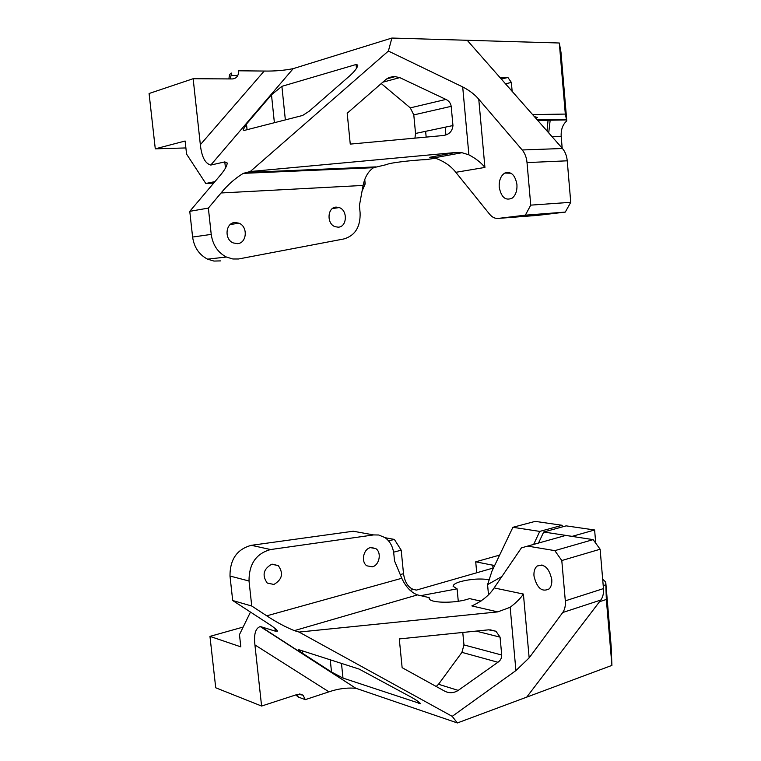 <?xml version="1.0" encoding="UTF-8"?>
<svg xmlns="http://www.w3.org/2000/svg" width="761" height="761" viewBox="0 0 761 761"><rect width="100%" height="100%" fill="white"/><g stroke="black" fill="none" stroke-linecap="round" stroke-linejoin="round"><path stroke-width="1.14" d="M185.893 147.938L155.282 148.833L149.08 93.508L193.151 78.716L232.381 78.944C236.623 78.478 238.697 75.758 238.593 70.792L264.2 71.049C274.692 71.23 284.357 70.431 293.204 68.642L210.778 165.061L224.799 161.903L225.456 168.076M559.306 43.006L565.318 114.083L566.783 120.894L560.981 52.243L559.306 43.006L391.886 38.05L293.204 68.642M237.679 75.748L231.686 75.32M228.871 78.925L229.613 74.359L231.725 73.037L230.155 78.935M264.2 71.049L200.343 144.704C201.636 156.766 205.118 163.548 210.778 165.061M200.343 144.704L193.151 78.716M155.282 148.833L185.123 141.013L186.569 154.093L205.803 183.487L213.67 183.106M214.935 181.622L205.803 183.487M220.462 260.899L213.965 261.071L207.563 259.149C199.106 254.726 194.122 247.363 192.6 237.052L211.225 234.398L208.362 208.086L189.765 211.33L219.843 175.829C224.59 170.245 227.054 165.974 227.216 163.006L224.799 161.903M362.046 191.173L365.175 183.934L364.747 179.529M365.175 183.934L363.387 184.029M388.386 51.054L462.698 86.935L468.89 154.825L462.003 152.714L434.293 157.831L429.737 157.299L455.439 152.523L250.264 171.529L388.386 51.054L391.886 38.05M455.439 152.523L462.003 152.714M350.26 144.105L442.731 135.572C448.895 134.878 452.31 131.539 452.957 125.546L451.187 106.331C450.655 103.106 448.895 100.804 445.917 99.425L399.791 77.622L394.103 76.442L389.099 77.498L385.979 79.439L347.197 113.237L350.26 144.105M467.197 40.285L562.446 148.5C565.157 151.686 566.755 155.786 567.24 160.809L527.021 162.588C526.517 157.441 524.909 153.237 522.198 149.974L478.764 99.225L484.919 167.439C481.218 162.749 475.882 158.554 468.89 154.825M478.764 99.225C474.826 94.535 469.47 90.445 462.698 86.935M208.362 208.086L221.061 192.971L363.102 185.437L359.401 205.613L360.105 212.747C360.543 226.826 355.168 235.549 343.991 238.925L238.507 258.987L232.856 258.987L226.378 257.028C217.817 252.49 212.766 244.956 211.225 234.398M235.054 222.497C225.589 222.593 223.991 239.258 233.113 242.892L237.327 243.663C246.868 243.415 248.229 226.664 239.011 223.192L235.054 222.497M336.219 207.106C327.382 207.135 326.383 223.791 335.049 226.683L338.236 227.178C347.111 227.016 347.929 210.321 339.197 207.563L336.219 207.106M250.264 171.529L243.292 173.356C235.12 178.321 227.71 184.856 221.061 192.971M363.102 185.437C364.852 177.094 368.334 171.177 373.556 167.696L387.282 164.424M356.462 68.395L356.081 64.504L357.803 65.085C357.413 67.739 354.759 71.287 349.841 75.739L309.128 111.268L302.612 115.472L244.271 130.426L243.044 129.941L246.478 124.062L271.487 94.792L274.388 122.711M414.926 138.141L415.544 133.451L413.794 114.911L410.284 107.872L381.251 83.558M525.356 215.163L498.284 218.407L537.922 215.344L565.271 212.1L570.75 202.312L530.74 205.137L525.356 215.163L565.271 212.1M498.284 218.407C495.078 218.711 492.177 217.304 489.599 214.202L455.81 172.309C450.731 165.774 443.558 160.952 434.293 157.831M499.226 187.177C501.261 197.432 505.618 201.066 512.277 198.069C515.711 195.149 517.261 190.65 516.938 184.562C515.149 174.935 511.097 171.101 504.781 173.07C500.757 175.753 498.902 180.452 499.226 187.177M567.24 160.809L570.75 202.312M527.021 162.588L530.74 205.137M356.081 64.504L281.893 86.335L271.487 94.792M192.6 237.052L189.765 211.33M499.806 77.337L507.901 77.479L511.363 82.426L512.153 91.358M532.586 114.578L565.318 114.083M562.189 148.214L561.19 136.466C560.847 129.646 562.712 124.452 566.783 120.894M534.412 116.652L537.352 117.384L535.868 118.297M435.596 158.183L426.35 159.601C411.444 160.124 386.15 163.368 387.168 164.595L387.292 164.747M425.627 131.32L426.17 137.104M445.185 127.192L445.898 134.887M456.286 152.457L457.171 153.608M506.036 172.547L506.465 173.118M295.801 694.926L298.179 697L305.266 699.644L328.961 691.844C338.065 688.695 347.045 687.516 355.901 688.315L260.899 626.703L275.282 631.154L277.508 631.145C276.899 629.737 273.798 627.216 268.214 623.601L232.695 600.524L229.993 576.039C229.917 559.402 237.042 549.157 251.349 545.314L353.275 531.226L363.149 533.023M599.535 601.704L606.346 599.468L611.92 665.399L611.14 645.937L605.737 582.022L602.674 579.264M611.92 665.399L457.38 722.95L356.671 688.534M243.159 627.064L209.96 636.377L215.724 687.782L261.594 706.046L297.903 694.241L303.087 695.183L305.266 699.644M250.474 612.072L239.468 634.617L240.818 646.85L209.96 636.377M261.594 706.046L254.925 644.919C253.717 634.322 255.487 628.206 260.233 626.569L260.899 626.703M476.738 572.767L475.711 561.818L499.635 555.102M385.18 537.732L394.369 539.416L401.199 550.193L403.511 573.689C404.823 582.155 408.115 587.397 413.375 589.423L416.391 590.108L493.499 567.953M394.369 539.416L388.595 540.89M401.199 550.193L393.599 552.182M497.751 611.892L510.155 607.288L515.929 670.574L452.205 716.358L299.063 632.068L497.751 611.892L471.839 605.918C481.827 601.38 489.256 595.378 494.127 587.92L521.418 547.882L527.658 546.094L554.817 550.641L593.142 539.625L600.125 549.233L603.463 588.605C603.806 593.342 602.912 597.147 600.79 600.048L526.726 697.124M458.217 690.398L497.932 662.27C500.51 660.481 501.775 658.065 501.718 655.031L500.072 637.147L495.953 631.25L488.619 629.823L399.287 638.926L402.131 667.673L444.881 691.264C449.456 693.414 453.908 693.128 458.217 690.398L438.526 684.263L436.215 686.479M554.817 550.641L561.789 560.534L565.318 600.848C565.68 605.689 564.814 609.58 562.731 612.519L529.161 657.865L515.929 670.574M529.161 657.865L523.406 594.065C520.61 598.26 516.186 602.664 510.155 607.288M251.349 545.314L270.631 549.547C256.153 553.513 248.952 563.996 249.018 581.004L251.748 606.022L266.759 615.83L401.789 578.274L394.521 560.886L393.856 554.084C392.99 546.712 390.003 541.204 384.885 537.532L378.683 535.002L373.632 534.926L353.275 531.226M270.631 549.547L373.632 534.926M273.912 584.458C282.264 579.549 283.71 573.261 278.241 565.594L271.744 564.243C263.382 569.019 261.879 575.287 267.225 583.05L273.912 584.458M372.348 566.812C379.473 565.299 381.879 552.343 375.753 548.576L370.417 547.635C363.33 549.023 360.781 561.97 366.859 565.823L372.348 566.812M401.789 578.274C405.794 586.912 411.026 592.458 417.475 594.902L294.336 630.631C285.299 626.959 276.11 622.032 266.759 615.83M330.245 659.797L331.52 672.03L342.992 678.08L420.414 703.64C419.672 702.355 416.581 700.187 411.14 697.133L359.116 669.071L299.368 649.884L298.226 649.846L302.507 653.29L302.241 650.807M497.932 662.27L461.927 652.358L438.526 684.263M461.927 652.358L463.953 644.909L462.774 632.458M527.658 546.094L565.756 535.43L593.142 539.625M565.756 535.43L559.516 537.18M533.984 576.039C533.67 571.492 534.707 568.163 537.095 566.06C544.172 563.378 549.062 567.849 551.763 579.463C552.058 583.544 551.221 586.674 549.261 588.852C542.032 592.477 536.943 588.205 533.984 576.039M561.789 560.534L600.125 549.233M373.052 548.053L372.947 547.482M331.52 672.03L302.507 653.29M251.748 606.022L232.695 600.524M475.711 561.818L494.64 565.575M606.346 599.468L605.737 582.022M457.38 722.95L452.205 716.358M294.336 630.631L299.063 632.068M538.522 543.05L543.696 532.006L566.146 525.861L594.617 529.989L595.739 543.192M488.495 594.693L487.563 584.657L491.939 571.197L512.904 527.297L535.183 521.371L562.179 525.29L562.322 526.907M489.551 579.777C480.667 578.35 471.021 578.95 460.624 581.566C455.611 583.059 453.109 584.638 453.099 586.293L457.104 588.843L420.757 595.663M480.885 601.142L469.537 598.603L467.711 599.192C453.623 603.711 428.719 602.997 429.118 598.203L429.166 597.613L417.475 594.902M429.166 597.613L429.385 598.917M457.104 588.843L458.274 601.247M479.991 600.943L481.209 600.924M487.563 584.657L501.737 576.61M572.015 536.391L594.617 529.989M543.696 532.006L572.034 536.343M512.904 527.297L539.749 531.406L562.179 525.29M533.651 544.419L539.749 531.406M547.026 130.987L548.12 119.61M550.241 119.572L548.719 132.909M245.641 172.49L375.734 166.897M247.068 129.712L246.478 124.062M382.821 82.188L399.791 77.622M415.544 133.451L452.957 125.546M562.446 148.5L522.198 149.974M451.187 106.331L413.794 114.911M410.284 107.872L445.917 99.425M484.919 167.439L455.81 172.309M285.356 119.896L281.893 86.335M507.226 77.394L501.157 78.868M511.363 82.426L505.513 83.815M566.545 119.277L537.19 119.81M561.19 136.466L552.086 136.733M298.179 697L297.427 694.393M274.987 628.415L275.282 631.154M403.511 573.689L400.248 574.593M410.112 590.355L413.375 589.423M418.816 703.545L418.655 701.861M500.072 637.147L476.12 631.097M603.463 588.605L565.318 600.848M562.731 612.519L600.79 600.048M249.018 581.004L229.993 576.039M501.718 655.031L463.953 644.909M523.406 594.065L494.127 587.92M342.992 678.08L341.47 663.402M492.985 568.106L492.7 565.033M254.925 644.919L328.961 691.844M605.87 584.781L603.207 585.637M243.292 173.356L373.556 167.696M386.607 78.925L395.577 76.5M511.021 173.223L504.781 173.07M332.357 208.59L339.197 207.563M230.241 224.514L239.011 223.192M207.563 259.149L226.378 257.028M507.901 77.479L501.337 79.077M566.65 119.905L537.751 120.447M392.743 77.27L392.676 76.547M303.087 695.183L299.72 693.946M495.953 631.25L489.922 629.756M542.022 564.995L537.095 566.06M375.753 548.576L370.645 547.587M278.241 565.594L272.143 564.158M260.233 626.569L355.901 688.315"/></g></svg>
